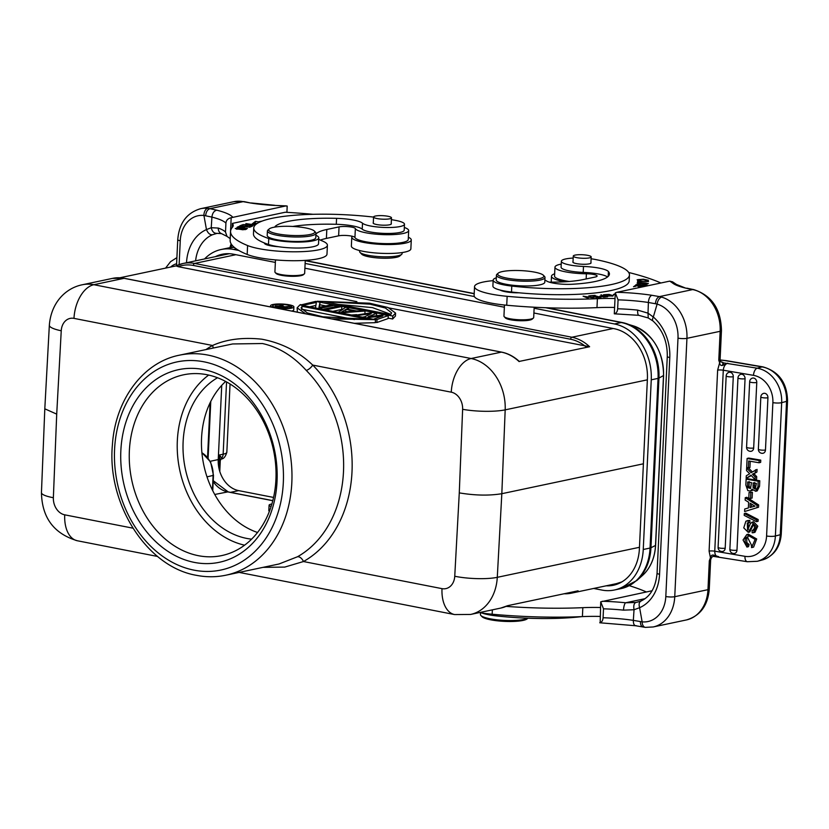 <?xml version="1.0" encoding="UTF-8"?>
<svg xmlns="http://www.w3.org/2000/svg" width="829" height="829" viewBox="0 0 829 829"><rect width="100%" height="100%" fill="white"/><g stroke="black" fill="none" stroke-linecap="round" stroke-linejoin="round"><path stroke-width="1.24" d="M479.421 612.59A42.548 8.331 2.7 0 0 492.157 614.216A139.79 27.388 2.7 0 0 582.404 616.6A60.776 11.907 -177.3 0 1 600.03 616.424M652.102 590.745L600.714 601.833L600.175 622.807M641.408 600.88C639.2 601.73 638.599 603.999 639.605 607.698L634.03 609.74C633.387 605.761 633.988 603.346 635.843 602.486L625.615 602.776A6.383 1.731 95.9 0 0 623.501 610.144L634.03 609.74L633.335 620.372C633.335 624.113 634.299 625.885 636.206 625.677M599.73 622.776C601.771 622.258 602.88 620.589 603.077 617.76L603.502 608.828L600.714 601.833M720.287 360.802L720.1 359.496A6.383 1.254 2.7 0 1 718.784 360.18L719.634 362.801L720.287 360.802L718.784 360.18L720.142 331.31A36.766 28.839 -101.9 0 0 692.681 289.58L659.449 296.606L661.677 297.134A6.383 3.648 106.2 0 0 657.128 304.108A30.393 23.834 78.1 0 1 677.998 338.149L665.811 596.517A30.393 23.834 78.1 0 1 642.143 621.843L633.335 620.372M640.62 601.201L635.843 602.486M720.121 360.097A11.544 2.259 -177.3 0 1 725.541 360.688L762.1 366.905L757.209 368.2A30.694 25.554 75.2 0 1 775.084 380.096A30.694 25.554 75.2 0 1 781.674 402.666L775.384 536.011A6.383 1.254 2.7 0 1 775.063 536.094A6.383 1.254 2.7 0 1 766.587 536L772.877 402.625A24.31 20.238 75.2 0 0 767.654 384.77A24.31 20.238 75.2 0 0 753.499 375.35L723.282 370.211C723.707 366.377 725.209 364.035 727.779 363.185L722.536 365.434C720.867 365.776 719.904 364.905 719.634 362.801L717.634 370.148L709.096 551.13L710.443 557.762L709.323 560.808L710.992 558.736L710.443 557.762C710.919 555.596 711.966 554.715 713.593 555.129L713.852 556.332M713.593 555.129L718.66 556.673C716.121 556.756 714.816 554.933 714.753 551.181L744.96 556.321A24.31 20.238 75.2 0 0 766.587 536M744.96 556.321A6.383 3.306 -80.3 0 0 747.312 561.72L713.821 556.435C712.722 556.207 711.79 556.974 710.992 558.736M714.256 555.461L714.308 556.363M758.649 504.954L746.815 497.296L745.25 497.711L745.147 500.094L748.639 502.26L748.369 507.959L744.722 509.006L744.608 511.534L758.545 507.213L758.649 504.954L757.084 505.358L745.25 497.711M744.608 511.534L758.545 507.213M758.359 449.204A3.948 3.948 0 0 0 762.773 453.308A3.938 3.275 75.2 0 0 763.457 453.142A3.938 3.275 -104.8 0 0 765.468 449.992L767.934 397.733A3.938 3.275 -104.8 0 0 767.913 397.132A3.938 3.275 -104.8 0 0 767.778 396.314A3.938 3.275 -104.8 0 0 767.581 395.744A3.938 3.275 -104.8 0 0 767.198 395.008A3.938 3.275 -104.8 0 0 766.234 393.951A3.938 3.275 -104.8 0 0 765.778 393.661A3.938 3.275 -104.8 0 0 765.032 393.361A3.938 3.275 -104.8 0 0 764.794 393.309A3.938 3.275 75.2 0 0 763.24 393.485A3.948 3.948 0 0 0 760.825 396.946L758.359 449.204A3.948 0.777 2.7 0 0 759.913 449.898A3.948 0.777 2.7 0 0 765.468 449.992M762.773 453.308A3.938 3.275 75.2 0 1 761.965 453.287M746.577 447.194A3.948 3.948 0 0 0 750.991 451.308A3.938 3.275 75.2 0 0 751.665 451.131A3.938 3.275 -104.8 0 0 753.675 447.992L756.773 382.48A3.938 3.275 -104.8 0 0 756.753 381.879A3.938 3.275 -104.8 0 0 756.608 381.06A3.938 3.275 -104.8 0 0 756.421 380.49A3.938 3.275 -104.8 0 0 756.038 379.765A3.938 3.275 -104.8 0 0 755.074 378.698A3.938 3.275 -104.8 0 0 754.618 378.407A3.938 3.275 -104.8 0 0 753.872 378.117A3.938 3.275 -104.8 0 0 753.634 378.065A3.938 3.275 75.2 0 0 752.079 378.231A3.948 3.948 0 0 0 749.665 381.692L746.577 447.194A3.948 0.777 2.7 0 0 748.121 447.888A3.948 0.777 2.7 0 0 753.675 447.992M750.991 451.308A3.938 3.275 75.2 0 1 750.172 451.287M729.872 549.378A3.948 3.948 0 0 0 734.287 553.482A3.938 3.275 75.2 0 0 734.971 553.316A3.938 3.275 -104.8 0 0 736.981 550.166L745.064 378.718A3.938 3.275 -104.8 0 0 745.053 378.107A3.938 3.275 -104.8 0 0 744.908 377.288A3.938 3.275 -104.8 0 0 744.711 376.718A3.938 3.275 -104.8 0 0 744.338 375.993A3.938 3.275 -104.8 0 0 743.364 374.936A3.938 3.275 -104.8 0 0 742.919 374.635A3.938 3.275 -104.8 0 0 742.173 374.345A3.938 3.275 -104.8 0 0 741.924 374.293A3.938 3.275 75.2 0 0 740.38 374.459A3.948 3.948 0 0 0 737.965 377.92L729.872 549.378A3.948 0.777 2.7 0 0 732.556 550.238A3.948 0.777 2.7 0 0 736.981 550.166M734.287 553.482A3.938 3.275 75.2 0 1 733.478 553.461M725.199 548.166A3.948 0.777 2.7 0 1 720.774 548.228A3.948 0.777 2.7 0 1 718.09 547.368A3.948 3.948 0 0 0 722.505 551.482A3.938 3.275 75.2 0 0 723.178 551.306A3.938 3.275 -104.8 0 0 725.199 548.166L733.282 376.708A3.938 3.275 -104.8 0 0 731.582 372.926A3.938 3.275 75.2 0 0 730.142 372.283A3.938 3.275 75.2 0 0 728.598 372.459A3.948 3.948 0 0 0 726.173 375.92A3.948 0.777 -177.3 0 0 728.857 376.78A3.948 0.777 -177.3 0 0 733.282 376.708M722.505 551.482A3.938 3.275 75.2 0 1 721.686 551.451M748.67 458.064L760.763 460.116L759.198 460.53L747.105 458.468L748.67 458.064M747.105 458.468L746.67 467.711L749.934 467.587L750.224 461.256M748.369 467.991L748.701 460.997L759.095 462.769L760.659 462.354L760.763 460.116M752.276 471.908L748.535 467.95M746.173 478.364L751.022 475.204L755.022 479.608L756.587 479.193L756.711 476.665L753.986 473.753L756.929 472.022L757.053 469.401L751.064 472.696L746.66 468.033L746.535 470.582L749.665 473.742L746.287 475.773L746.173 478.364L751.375 475.577M758.162 519.534L745.862 513.182L744.307 513.597L744.214 515.379L756.514 521.71L758.079 521.296L758.162 519.534L756.597 519.949L744.307 513.597M748.245 532.332L743.758 527.876L745.893 521.203L748.286 520.788L748.338 522.923L747.292 523.016L747.613 530.156L750.266 523.804L752.027 522.197L756.224 526.622L753.426 532.705L752.152 532.788L752.11 530.612C754.991 528.788 755.312 526.695 753.084 524.342L748.245 532.332L749.799 531.917L753.488 524.55M753.426 532.705L754.981 532.291L757.789 526.208L753.582 521.783L752.027 522.197M748.318 529.617L748.193 522.923M748.338 522.923L749.903 522.508L749.841 520.374L747.457 520.788M750.307 491.079L747.779 490.561L745.851 485.027L746.131 479.131L747.696 478.727L759.789 480.779L758.224 481.193L757.965 486.675L755.675 491.286L752.162 489.214L750.307 491.079L752.763 490.208M755.675 491.286L757.229 490.872L759.53 486.271L759.789 480.779M746.96 547.067L743.043 539.99L746.774 534.591L755.136 539.41L751.561 547.606L751.52 545.275L747.271 536.819L745.105 538.591L745.302 543.057L747.54 544.912L746.96 547.067L748.525 546.653L749.105 544.498L746.867 542.653L746.67 538.187L748.1 536.684M752.038 547.503L753.592 547.099L756.701 538.995L748.338 534.177L746.774 534.591M752.4 492.333L749.074 492.447L748.794 498.156L750.566 498.457L752.121 498.053L752.4 492.333L749.074 492.447M723.23 365.05L723.427 362.874L720.712 361.548M722.536 365.434L722.971 362.812M614.735 313.839L614.299 313.808C616.341 313.289 617.45 311.611 617.646 308.782L618.071 299.86A54.393 10.663 2.7 0 1 648.382 302.481L655.407 303.735C655.812 299.891 657.159 297.518 659.449 296.606L651.791 295.279C649.874 296.212 648.734 298.606 648.382 302.481L648.019 313.165L653.314 317.01A42.548 33.357 -101.9 0 1 669.78 357.568L659.563 574.269A42.548 33.357 -101.9 0 1 639.605 607.698L642.143 621.843A6.383 3.844 95.8 0 0 645.376 627.377L653.179 626.962A36.766 28.839 78.1 0 0 674.754 596.693L707.966 589.678A6.383 1.254 2.7 0 0 709.272 588.984L710.64 560.114A6.383 1.254 -177.3 0 1 709.323 560.808L707.966 589.678A36.766 28.839 -101.9 0 1 686.391 619.947L653.179 626.962M655.407 303.735L657.128 304.108L653.314 317.01A6.383 2.756 130.8 0 0 653.024 321.03L648.237 317.953L638.807 315.331A6.383 1.731 -84.1 0 1 637.646 310.108L648.019 313.165L648.226 317.953M686.816 288.16L692.06 289.269A6.383 3.762 101.1 0 0 691.127 289.28L685.666 288.119L676.464 284.451A6.383 6.01 126.7 0 0 672.951 283.321A48.621 9.523 2.7 0 0 685.666 288.119M618.071 299.86L615.294 292.865L616.797 292.305L669.697 281.135L672.599 281.86M638.827 315.331A6.383 1.731 -84.1 0 1 638.817 315.331L614.724 313.839M615.294 292.865L614.299 313.808M615.025 298.523A60.776 11.907 2.7 0 0 597.398 298.699A139.79 27.388 -177.3 0 1 507.151 296.316A42.548 8.331 -177.3 0 1 491.203 294.098A42.548 8.331 -177.3 0 1 474.53 286.637L474.115 295.57A42.548 8.331 2.7 0 0 490.778 303.031A42.548 8.331 2.7 0 0 506.726 305.238A139.79 27.388 2.7 0 0 596.973 307.632A60.776 11.907 -177.3 0 1 614.6 307.455M549.181 282.119A54.704 10.715 2.7 0 0 583.005 279.601L595.243 277.021A9.119 1.782 2.7 0 0 597.118 276.036A9.119 1.782 2.7 0 0 586.393 273.777A26.746 5.243 -177.3 0 1 565.44 271.829A26.746 5.243 -177.3 0 1 554.964 267.135L554.539 276.067A26.746 5.243 2.7 0 0 565.015 280.751A26.746 5.243 2.7 0 0 569.274 281.477M628.693 272.472A182.328 35.73 -177.3 0 1 660.91 282.99M474.53 286.637A42.548 8.331 -177.3 0 1 493.141 280.658M554.964 267.135A26.746 5.243 -177.3 0 1 561.233 264.088M639.2 280.565L639.221 280.264C632.465 279 652.516 279.373 645.107 280.606L648.433 280.285L643.408 279.218L637.128 279.787L641.097 280.751L638.371 279.86L638.351 280.409M647.169 280.762L647.19 280.223L645.107 280.606M607.75 296.108L613.336 295.787L609.139 294.409L603.522 294.709L607.75 296.108M601.015 294.761L602.818 295.663L599.74 296.212L604.02 297.114L607.616 296.761L601.004 295.114M637.76 287.881L629.947 289.528M615.253 293.704L613.408 294.544L615.211 294.43M644.579 286.44L635.252 285.539L633.501 286.761L636.185 285.87L639.781 286.223L638.485 287.135L639.719 287.259L641.024 286.337L643.77 286.606M595.087 295.352L589.844 295.787L594.849 295.673L596.87 296.378L592.984 296.699L599.377 297.259L595.927 297.839L601.004 297.424L595.067 295.746M588.901 295.849L592.051 297.57L583.108 296.202L588.3 298.326L585.16 296.595L594.092 297.974L588.88 296.274M645.314 284.223L648.382 283.591L640.195 282.378L637.086 283.01L645.314 284.223M637.625 280.855L637.625 281.995L638.91 282.047L638.91 281.155L648.558 281.591L637.625 280.855M637.232 285.383L640.175 284.44L638.237 284.16L635.884 284.782L645.926 285.269L643.304 285.87L647.18 285.352L637.138 285.363M493.172 280.098L492.892 286.046A27.347 5.357 2.7 0 0 500.167 290.077A15.191 2.974 2.7 0 0 505.275 291.694A15.191 2.974 2.7 0 0 519.058 292.803A89.335 17.502 2.7 0 0 610.807 290.575A89.335 17.502 2.7 0 0 629.18 280.917L629.46 274.959A89.335 17.502 -177.3 0 1 611.087 284.616A89.335 17.502 -177.3 0 1 511.783 286.078A27.347 5.357 -177.3 0 1 493.172 280.098A27.347 5.357 -177.3 0 1 496.322 277.788M544.891 280.078A27.347 5.357 -177.3 0 1 546.57 280.969A18.238 3.575 2.7 0 0 572.435 284.243A69.284 13.575 2.7 0 0 595.17 281.508A69.284 13.575 2.7 0 0 609.419 274.016A69.284 13.575 2.7 0 0 608.413 271.529A24.31 4.767 2.7 0 0 583.492 266.451A21.274 4.166 -177.3 0 1 561.368 261.239L561.088 267.187A21.274 4.166 2.7 0 0 583.201 272.399A24.31 4.767 -177.3 0 1 607.543 276.959M604.693 295.414L604.724 294.875C606.755 294.191 609.242 294.45 612.165 295.652C610.206 296.336 607.73 296.077 604.724 294.875L604.673 295.414M612.165 295.652L612.144 296.254M605.958 296.616L603.367 296.865C600.31 296.554 600.383 296.233 603.595 295.901L605.937 296.937M603.357 297.124L603.367 296.865C600.31 296.554 600.383 296.233 603.595 295.901M635.252 285.539L635.201 286.565M639.781 286.223L639.739 287.248M639.273 283.829L639.283 283.539C638.081 282.554 640.402 282.399 646.257 283.083C647.511 284.046 645.19 284.202 639.283 283.539L638.32 283.072L638.289 283.642M646.257 283.083L647.107 284.109M638.91 281.155L638.869 282.047M561.368 261.239A21.274 4.166 -177.3 0 1 565.741 258.938A21.274 4.166 -177.3 0 1 573.181 258.068M591.098 258.793A21.274 4.166 -177.3 0 1 595.864 259.581A89.335 17.502 -177.3 0 1 629.46 274.959M500.167 290.077A27.347 5.357 2.7 0 0 511.503 292.026A89.335 17.502 2.7 0 0 519.058 292.803M504.467 305.02L503.949 316.108A14.891 2.922 2.7 0 0 504.219 316.699A14.891 2.922 2.7 0 0 509.773 318.719A14.891 2.922 2.7 0 0 530.633 319.124A14.891 2.922 2.7 0 0 533.368 318.077A14.891 2.922 2.7 0 0 533.689 317.507L534.177 307.217M504.219 316.699L505.348 317.901A13.678 2.684 2.7 0 0 510.457 319.756A13.678 2.684 2.7 0 0 529.607 320.118A13.678 2.684 2.7 0 0 532.125 319.165L533.368 318.077M496.447 275.176L496.219 279.943A24.31 4.767 2.7 0 0 512.602 285.238A24.31 4.767 2.7 0 0 539.783 284.865A24.31 4.767 2.7 0 0 544.788 282.233L545.005 277.466A24.31 4.767 -177.3 0 1 540.011 280.098A24.31 4.767 -177.3 0 1 505.97 279.446A24.31 4.767 -177.3 0 1 496.447 275.176A24.31 4.767 -177.3 0 1 496.975 274.254L498.219 273.166A23.098 4.528 -177.3 0 1 502.467 271.549A23.098 4.528 -177.3 0 1 534.809 272.171A23.098 4.528 -177.3 0 1 543.43 275.301A23.098 4.528 -177.3 0 1 539.099 278.72A23.098 4.528 -177.3 0 1 506.757 278.098A23.098 4.528 -177.3 0 1 498.219 273.166M543.43 275.301L544.57 276.492A24.31 4.767 -177.3 0 1 545.005 277.466M275.477 259.912L274.917 271.902A14.891 2.922 2.7 0 0 275.187 272.492L276.036 273.394A13.979 2.736 2.7 0 0 281.259 275.29A13.979 2.736 2.7 0 0 300.834 275.663A13.979 2.736 2.7 0 0 303.404 274.689L304.336 273.871A14.891 2.922 2.7 0 0 304.657 273.301L305.269 260.389M614.341 585.036A44.88 35.201 78.1 0 1 610.745 584.849M219.923 255.695A44.88 35.201 78.1 0 1 223.146 254.068M606.196 585.813A44.362 34.787 -101.9 0 0 611.201 585.626A44.362 34.787 -101.9 0 0 639.397 548.736L647.397 379.071A44.362 34.787 -101.9 0 0 614.248 328.719L533.907 312.999M534.125 308.243L614.476 323.963A49.232 38.6 78.1 0 1 651.252 379.817L643.252 549.492A49.232 38.6 78.1 0 1 614.372 590.01A49.232 38.6 78.1 0 1 601.927 590.072L593.678 588.455M204.566 258.938A49.232 38.6 78.1 0 1 221.156 249.508A49.232 38.6 78.1 0 1 233.602 249.446L238.793 250.462M305.124 263.435L474.354 296.544M504.364 307.227L304.896 268.202M275.363 262.42L233.384 254.213A44.362 34.787 -101.9 0 0 220.027 254.804A44.362 34.787 -101.9 0 0 215.385 256.658M273.57 497.441L238.669 490.623A27.347 21.45 78.1 0 1 218.245 459.587L221.737 385.361M271.114 506.488A9.72 1.907 -177.3 0 1 269.083 505.213L268.824 510.768L269.373 511.41M257.539 532.487A85.086 66.724 78.1 0 1 201.561 437.961A85.086 66.724 78.1 0 1 225.633 381.454M217.519 377.755A85.086 66.724 -101.9 0 0 183.116 441.857A85.086 66.724 -101.9 0 0 251.612 539.151M244.596 545.181A92.382 72.444 78.1 0 1 177.333 440.727A92.382 72.444 78.1 0 1 208.659 375.081M275.922 479.535A92.382 72.444 78.1 0 1 221.737 555.585A92.382 72.444 78.1 0 1 129.365 450.862A92.382 72.444 78.1 0 1 183.551 374.812A92.382 72.444 78.1 0 1 275.922 479.535M277.052 481.255A98.454 77.211 78.1 0 1 194.4 562.414A98.454 77.211 78.1 0 1 120.847 450.696A98.454 77.211 78.1 0 1 203.499 369.537A98.454 77.211 78.1 0 1 277.052 481.255M232.638 343.952L262.461 343.527C278.699 347.164 293.29 356.118 306.233 370.397A112.433 88.175 -101.9 0 1 297.445 556.777L279.031 563.979M213.177 348.056A6.083 3.658 60.7 0 0 212.525 345.475C226.576 339.258 242.98 337.165 261.736 339.185C281.57 342.905 298.564 351.537 312.73 365.081A6.083 2.394 -44.7 0 1 306.233 370.397M297.445 556.777A6.083 3.658 -119.3 0 1 303.466 561.534L284.741 567.088L263.104 567.347M622.071 581.792A45.585 35.74 -101.9 0 1 616.32 583.668L571.305 593.181A45.585 35.74 78.1 0 0 578.103 590.808L507.617 605.688A45.585 35.74 -101.9 0 1 500.83 608.061L470.571 614.455L454.613 614.569A30.393 17.896 -78.9 0 1 442.002 588.642L303.466 561.534A118.516 92.941 -101.9 0 0 351.942 473.058A118.516 92.941 -101.9 0 0 312.73 365.081L451.266 392.179A30.393 17.896 -78.9 0 1 471.121 358.522A45.585 35.74 78.1 0 1 505.182 409.858A30.393 5.803 -177.7 0 1 462.623 409.298L459.276 492.882L454.748 576.248A30.393 6.114 3.1 0 0 497.286 577.326L639.46 547.295M176.173 265.871L119.832 277.777M356.874 301.642L178.256 266.7L176.121 265.902L183.054 263.487A45.585 35.74 78.1 0 1 194.577 263.435L571.855 337.237L613.18 328.512M389.319 307.994L589.606 346.729L519.286 361.413C513.928 356.511 508.042 353.413 501.638 352.128A1.824 1.078 -78.9 0 1 501.897 352.232M291.673 311.051A11.699 2.29 2.7 0 0 293.756 309.859L293.901 306.875A11.699 2.29 -177.3 0 1 291.497 308.139A11.699 2.29 -177.3 0 1 276.233 308.025M305.683 313.787L297.124 307.849L297.383 312.17M354.356 323.31L375.299 322.668L375.444 319.683L299.911 304.906L297.124 307.849M319.921 304.771L325.859 305.932M341.693 309.03L342.615 309.217M388.138 318.118L392.645 318.999L395.433 316.056L395.568 313.082L392.78 316.025L317.227 301.694M375.319 322.222L376.863 322.522L388.117 318.564L388.262 315.59L377.008 319.538L376.863 322.522M351.517 315.01L356.677 314.626M332.823 311.352L341.672 309.476L341.817 306.502L338.916 305.932L323.787 309.134L326.667 310.139M319.455 307.29L320.046 302.243L318.937 307.393L332.139 304.606L335.04 305.176L334.968 306.771M309.6 306.803L315.87 305.476M647.356 379.827L505.182 409.858L501.825 493.701C489.193 495.794 475.007 495.514 459.276 492.882M470.571 614.455A45.585 35.74 78.1 0 0 497.286 577.326L501.825 493.701L643.397 463.805M44.807 408.811L56.714 414.127L61.242 330.771A15.191 11.917 78.1 0 1 73.988 318.377A30.393 17.896 101.1 0 1 93.843 284.71L471.121 358.522L501.369 352.128A1.824 1.078 -78.9 0 1 501.638 352.128L124.36 278.316A1.824 1.078 101.1 0 0 124.101 278.316L93.843 284.71A45.585 35.74 78.1 0 0 82.309 284.761C66.019 288.005 51.149 302.222 49.346 325.227L44.807 408.738M274.088 307.611A11.699 2.29 -177.3 0 1 270.523 305.777A11.699 2.29 -177.3 0 1 272.928 304.512A11.699 2.29 -177.3 0 1 286.015 304.326A11.699 2.29 -177.3 0 1 293.901 306.875M289.808 307.808A9.575 1.876 2.7 0 0 291.777 306.782A9.575 1.876 2.7 0 0 285.321 304.689A9.575 1.876 2.7 0 0 274.617 304.844A9.575 1.876 2.7 0 0 272.648 305.88A9.575 1.876 2.7 0 0 279.104 307.963A9.575 1.876 2.7 0 0 289.808 307.808M281.756 308.181L290.067 306.284L289.995 307.766M290.067 306.284L285 306.803L281.155 306.056L283.062 304.917L282.99 306.409M283.062 304.917L281.477 304.606L279.446 305.86L275.342 305.994L274.969 307.227M276.316 307.538L275.383 306.72L275.352 307.321M276.337 306.979L281.767 308.036M277.984 306.077L276.492 306.575L281.29 307.59L283.943 307.031L277.984 306.077L277.943 306.937M277.197 306.792L277.228 306.15M278.793 306.098L278.741 307.093M279.642 306.191L279.591 307.258M375.444 319.683L331.569 318.854M302.088 306.315L301.062 308.056L307.3 312.916L322.823 316.782L368.459 319.3L302.088 306.315L301.652 309.569M354.408 319.548L301.953 309.29M392.645 318.999L392.78 316.025M317.248 301.248L369.527 303.196L388.034 307.507L395.568 313.082M390.604 314.616L391.63 312.885L385.392 308.025L369.869 304.15L324.232 301.632L390.604 314.616M338.149 304.357L372.459 307.621L390.905 314.336M374.076 319.424L377.008 319.538M388.262 315.59L384.387 314.833L368.294 316.657L376.646 313.321L376.532 315.725M376.646 313.321L372.781 312.564L353.755 315.445M353.776 314.999L356.667 316.015M363.434 317.341L371.174 313.683L356.688 315.569M363.454 316.896L367.309 318.098M374.097 318.978L382.791 315.963L367.33 317.652M364.915 313.569L365.04 311.041L356.335 310.916L346.657 309.02L348.584 307.828L348.512 309.383M348.584 307.828L345.683 307.258L338.273 312.419M338.294 311.973L342.149 313.175M365.04 311.041L342.17 312.73M345.859 309.393L341.517 312.077L354.563 311.093L345.859 309.393L345.745 311.756M326.688 309.694L341.817 306.502M315.538 307.963L319.89 308.823M319.911 308.378L335.04 305.176M320.046 302.243L315.683 301.393L300.533 305.031M300.564 304.585L303.445 305.6M303.466 305.155L316.336 302.44L315.559 307.518M205.623 215.737C206.048 211.903 207.478 209.54 209.913 208.659L207.706 208.328A6.383 3.844 -84.2 0 0 203.924 215.447L211.913 217.094C212.359 213.26 213.955 210.949 216.711 210.162L209.913 208.659L243.135 201.644A36.766 28.839 -101.9 0 0 233.84 201.675L200.628 208.69A36.766 28.839 78.1 0 1 207.706 208.328M233.84 201.675L244.068 201.623A6.383 3.762 101.1 0 0 243.135 201.644L244.69 201.944A6.383 3.762 -78.9 0 1 245.622 201.934L250.596 203.001A48.621 9.523 2.7 0 0 274.689 205.405A182.328 35.73 -177.3 0 1 285.58 205.986L231.177 217.716C227.913 218.493 226.162 220.307 225.923 223.136L225.509 232.068L227.011 236.379L230.234 238.669M227.032 236.4L221.509 233.643A6.383 5.285 -70.1 0 1 218.265 228.058L211.25 227.716L206.462 229.592C207.934 233.187 209.913 234.918 212.4 234.773L217.084 233.353C214.11 233.519 212.172 231.643 211.25 227.716L211.913 217.094A54.393 10.663 2.7 0 1 225.923 223.136M216.338 233.488L216.856 233.395M287.197 206.048L285.58 205.986L287.197 206.048L286.907 212.328M230.182 238.659L231.177 217.716M313.113 214.307A182.328 35.73 -177.3 0 0 285.28 212.234L232.379 223.405L232.182 227.56M404.324 227.467A26.746 5.243 -177.3 0 1 408.676 230.586A26.746 5.243 -177.3 0 1 374.604 234.037A26.746 5.243 -177.3 0 1 365.734 232.752A26.746 5.243 -177.3 0 1 355.351 228.576A9.119 1.782 2.7 0 0 348.833 226.711A9.119 1.782 2.7 0 0 339.051 226.897L326.813 229.488A54.704 10.715 2.7 0 0 315.932 234.275M318.74 239.239A54.704 10.715 2.7 0 0 322.232 240.928A42.548 8.331 -177.3 0 1 327.403 245.239A42.548 8.331 -177.3 0 1 303.549 251.581A42.548 8.331 -177.3 0 1 259.083 248.69A42.548 8.331 -177.3 0 1 247.591 245.539A139.79 27.388 -177.3 0 1 230.576 231.384A139.79 27.388 -177.3 0 1 232.41 227.291A60.776 11.907 2.7 0 0 233.198 225.509A60.776 11.907 2.7 0 0 232.379 223.405M243.529 228.058L243.539 227.83C244.41 226.742 242.742 226.327 238.514 226.597L237.032 227.343L247.405 228.483L243.539 227.83L244.451 227.208M238.835 227.985L235.249 228.514L242.804 229.778L246.431 229.25L238.825 228.213M255.28 224.96L245.892 223.592L253.052 224.866L242.897 224.607L252.627 226.016L245.467 224.742L255.073 225.177M262.016 221.125A105.449 20.663 2.7 0 0 258.192 221.882L255.477 221.343L252.213 223.882L257.332 223.364M249.778 227.219L252.171 226.193L249.011 226.887L245.581 226.452L247.353 225.695L246.172 225.54L244.4 226.296L241.301 225.902L243.198 225.094L242.016 224.949L239.695 225.934L249.778 227.219M292.772 226.452A69.284 13.575 -177.3 0 1 336.294 224.296A24.31 4.767 -177.3 0 1 362.221 229.167A21.274 4.166 2.7 0 0 378.418 233.053A21.274 4.166 2.7 0 0 399.816 232.483A21.274 4.166 2.7 0 0 404.2 230.182L404.479 224.234A21.274 4.166 -177.3 0 1 400.106 226.535A21.274 4.166 -177.3 0 1 378.698 227.105A21.274 4.166 -177.3 0 1 362.511 223.219A24.31 4.767 2.7 0 0 336.574 218.348A69.284 13.575 2.7 0 0 288.036 221.416A69.284 13.575 2.7 0 0 275.446 226.141A18.238 3.575 2.7 0 0 275.01 226.866A18.238 3.575 2.7 0 0 275.031 227.053M253.747 227.965L253.467 233.913A89.335 17.502 2.7 0 0 264.41 242.98A15.191 2.974 2.7 0 0 264.399 243.073A15.191 2.974 2.7 0 0 270.347 245.736A15.191 2.974 2.7 0 0 278.523 246.71A27.347 5.357 2.7 0 0 312.896 246.783A27.347 5.357 2.7 0 0 318.523 243.83L318.802 237.871A27.347 5.357 -177.3 0 1 313.175 240.824A27.347 5.357 -177.3 0 1 268.762 238.534A89.335 17.502 -177.3 0 1 253.747 227.965A89.335 17.502 -177.3 0 1 272.119 218.307A89.335 17.502 -177.3 0 1 373.568 217.094M230.576 231.384L230.151 240.317A139.79 27.388 2.7 0 0 247.177 254.462A42.548 8.331 2.7 0 0 258.658 257.622A42.548 8.331 2.7 0 0 303.134 260.503A42.548 8.331 2.7 0 0 326.989 254.171L327.403 245.239M320.336 240.099A54.704 10.715 -177.3 0 1 326.398 238.41L338.626 235.83A9.119 1.782 -177.3 0 1 348.408 235.643A9.119 1.782 -177.3 0 1 354.936 237.498A26.746 5.243 2.7 0 0 365.309 241.685A26.746 5.243 2.7 0 0 393.267 243.498A26.746 5.243 2.7 0 0 408.262 239.519L408.676 230.586M408.365 237.249A29.782 5.834 -177.3 0 1 411.277 239.954A29.782 5.834 -177.3 0 1 394.583 244.4A29.782 5.834 -177.3 0 1 363.454 242.379A29.782 5.834 -177.3 0 1 351.786 237.156A29.782 5.834 -177.3 0 1 352.201 236.255M351.786 237.156L351.361 246.078A29.782 5.834 2.7 0 0 363.04 251.301A29.782 5.834 2.7 0 0 394.169 253.322A29.782 5.834 2.7 0 0 410.863 248.887L411.277 239.954M359.672 250.565L359.62 251.539A21.274 4.166 2.7 0 0 360.014 252.399A21.274 4.166 2.7 0 0 380.148 256.679A21.274 4.166 2.7 0 0 401.402 254.544A21.274 4.166 2.7 0 0 401.65 254.358A21.274 4.166 2.7 0 0 402.117 253.55L402.169 252.565M360.014 252.399L361.713 254.192A19.45 3.813 2.7 0 0 380.128 258.109A19.45 3.813 2.7 0 0 399.568 256.161A19.45 3.813 2.7 0 0 399.785 255.985L401.65 254.358M275.187 272.492A14.891 2.922 2.7 0 0 280.741 274.513A14.891 2.922 2.7 0 0 301.601 274.917A14.891 2.922 2.7 0 0 304.336 273.871M264.41 242.98A89.335 17.502 2.7 0 0 268.482 244.482A27.347 5.357 2.7 0 0 278.523 246.71M391.402 219.644A89.335 17.502 -177.3 0 1 395.806 220.441A21.274 4.166 -177.3 0 1 404.479 224.234M315.88 235.281A27.347 5.357 -177.3 0 1 318.802 237.871M373.309 222.628A9.119 1.782 2.7 0 0 373.143 222.949A9.119 1.782 2.7 0 0 379.288 224.928A9.119 1.782 2.7 0 0 389.485 224.794A9.119 1.782 2.7 0 0 391.35 223.799A9.119 1.782 2.7 0 0 391.215 223.467M267.415 230.97L267.197 235.436A24.31 4.767 2.7 0 0 283.591 240.731A24.31 4.767 2.7 0 0 310.771 240.358A24.31 4.767 2.7 0 0 315.766 237.726L315.984 233.26A24.31 4.767 -177.3 0 1 310.979 235.892A24.31 4.767 -177.3 0 1 276.938 235.239A24.31 4.767 -177.3 0 1 267.415 230.97A24.31 4.767 -177.3 0 1 267.943 230.047L269.187 228.959A23.098 4.528 -177.3 0 1 273.435 227.343A23.098 4.528 -177.3 0 1 305.777 227.965A23.098 4.528 -177.3 0 1 314.398 231.094A23.098 4.528 -177.3 0 1 310.067 234.514A23.098 4.528 -177.3 0 1 277.725 233.892A23.098 4.528 -177.3 0 1 269.187 228.959M380.221 219.011A8.964 1.762 -177.3 0 1 373.578 217.001A8.964 1.762 -177.3 0 1 384.832 215.83A8.964 1.762 -177.3 0 1 391.485 217.84A8.964 1.762 -177.3 0 1 380.221 219.011M314.398 231.094L315.538 232.296A24.31 4.767 -177.3 0 1 315.984 233.26M238.514 226.597L238.472 227.498M242.306 227.923L238.586 227.519M238.607 227.291L239.685 226.752C242.7 226.69 243.571 227.001 242.317 227.695L243.156 227.156L243.073 228.939M244.503 228.804C245.073 229.706 242.607 229.747 237.104 228.939C236.483 228.058 238.949 228.016 244.503 228.804L245.177 229.695M237.094 229.239L236.462 229.105M254.762 223.623L255.477 221.343M256.845 223.415L255.394 223.136M258.151 222.887L258.192 221.882M242.016 224.949L241.975 225.623M246.172 225.54L246.14 226.213M250.99 226.048L250.959 226.721M221.509 233.643L217.084 233.353M218.711 466.976L219.27 455.017L220.307 460.188L219.778 471.421M221.229 458.965L221.799 457.95A6.383 5.005 -101.9 0 0 223.146 454.199L219.27 455.017L221.799 457.95L220.286 460.52M600.455 607.491A60.776 11.907 2.7 0 0 582.828 607.667A139.79 27.388 -177.3 0 1 506.136 606.393M629.335 585.678A182.328 35.73 -177.3 0 1 646.34 591.958M481.649 612.942A27.347 5.357 2.7 0 0 496.229 615.885A89.335 17.502 2.7 0 0 581.647 616.631M480.519 612.766L480.437 614.517A24.31 4.767 2.7 0 0 480.882 615.491A24.31 4.767 2.7 0 0 489.96 618.776A24.31 4.767 2.7 0 0 524.011 619.429A24.31 4.767 2.7 0 0 527.752 618.216M480.882 615.491L482.022 616.683A23.098 4.528 2.7 0 0 490.644 619.812A23.098 4.528 2.7 0 0 522.985 620.434A23.098 4.528 2.7 0 0 527.234 618.817L527.907 618.227M269.083 505.213A9.72 1.907 -177.3 0 1 271.083 504.156A9.72 1.907 -177.3 0 1 271.881 504.022M573.015 261.695A9.119 1.782 2.7 0 0 572.849 262.016A9.119 1.782 2.7 0 0 578.994 263.995A9.119 1.782 2.7 0 0 589.181 263.86A9.119 1.782 2.7 0 0 591.056 262.876A9.119 1.782 2.7 0 0 590.922 262.544M579.927 258.088A8.964 1.762 -177.3 0 1 573.274 256.068A8.964 1.762 -177.3 0 1 584.538 254.897A8.964 1.762 -177.3 0 1 591.191 256.917A8.964 1.762 -177.3 0 1 579.927 258.088M564.943 281.777A29.782 5.834 -177.3 0 1 563.16 281.445A29.782 5.834 -177.3 0 1 551.492 276.223A29.782 5.834 -177.3 0 1 554.642 273.798M756.981 507.628L757.084 505.358M755.053 506.146A17.596 14.653 75.2 0 1 753.364 505.224L750.183 503.213L749.986 507.503L755.053 506.146M755.012 506.125L753.54 506.509M751.592 504.105L751.447 507.089M759.095 462.769L759.198 460.53M746.66 468.033L747.395 467.836M756.711 476.665L755.146 477.069L753.146 474.924L754.711 474.52M755.022 479.608L755.146 477.069M756.929 472.022L752.431 474.167L753.146 474.924M752.431 474.167L753.986 473.753M755.364 472.437L755.488 469.815M756.514 521.71L756.597 519.949M753.084 524.342L752.556 524.322M753.281 530.311L752.732 530.55M745.893 521.203L748.276 520.446M749.841 520.374L748.286 520.788M758.224 481.193L746.131 479.131M747.551 486.571L747.799 487.649L750.535 488.478L751.457 482.592L747.706 481.96L747.551 486.571L749.012 486.188L749.178 481.566M753.126 487.794L753.146 482.882L756.411 483.442L755.219 489.141L753.126 487.794L754.587 487.411L754.618 482.499M750.659 488.354L749.012 486.188M755.81 488.675L754.587 487.411M751.779 545.202L751.24 545.337M747.54 544.912L749.105 544.498M750.566 498.457L750.836 492.747M645.055 598.673L625.615 602.776A60.776 11.907 2.7 0 0 602.217 601.274M623.501 610.144A54.393 10.663 2.7 0 0 603.502 608.828M603.077 617.76A54.393 10.663 -177.3 0 1 633.325 620.372M640.413 621.563C640.465 625.294 641.615 627.107 643.864 627.004M645.376 627.377L635.501 625.729M720.1 359.496L721.458 330.616A6.383 1.254 -177.3 0 1 720.142 331.31L686.94 338.325L674.754 596.693A6.383 1.254 2.7 0 1 665.811 596.517M709.096 551.13A4.259 0.829 -177.3 0 1 714.753 551.181L723.282 370.211A4.259 0.829 2.7 0 0 717.634 370.148M747.312 561.72L757.333 561.285A30.694 25.554 75.2 0 0 775.384 536.011L780.265 534.726A6.383 1.254 2.7 0 0 781.26 534.114C780.12 547.492 773.778 556.124 762.214 560A30.694 25.554 -104.8 0 0 780.265 534.726L786.555 401.371A30.694 25.554 -104.8 0 0 762.1 366.905A6.383 3.306 -80.3 0 1 762.867 366.864C778.804 371.392 787.032 382.687 787.55 400.759A6.383 1.254 -177.3 0 1 786.555 401.371L781.674 402.666A6.383 1.254 -177.3 0 1 781.353 402.739A6.383 1.254 -177.3 0 1 772.877 402.645M753.499 375.35A6.383 3.306 -80.3 0 1 757.209 368.2L723.427 362.874A10.031 1.969 2.7 0 0 720.888 361.755M762.867 366.864L726.318 360.646A6.383 3.306 99.7 0 0 725.541 360.688M691.127 289.28L692.681 289.58A6.383 3.762 -78.9 0 1 693.604 289.57C711.686 295.321 720.971 308.999 721.458 330.616M661.677 297.134A36.766 28.839 78.1 0 1 686.94 338.325A6.383 1.254 -177.3 0 1 677.998 338.149M669.78 357.568A6.383 1.254 -177.3 0 1 667.283 356.449C667.459 341.786 662.713 329.973 653.024 321.03M651.791 295.279A60.776 11.907 2.7 0 0 616.797 292.305M669.697 281.135A182.328 35.73 -177.3 0 1 672.951 283.321M617.646 308.782A54.393 10.663 -177.3 0 1 637.646 310.108M596.973 307.632L597.398 298.699M506.726 305.238L507.151 296.316M586.155 278.938L586.393 273.777M612.134 296.264L612.154 295.735M608.185 276.399L608.413 271.529M583.201 272.399L583.492 266.451M511.503 292.026L511.783 286.078M235.902 254.7L194.577 263.435A1.824 1.078 101.1 0 0 193.385 265.456A43.761 34.31 78.1 0 0 178.256 266.7M614.372 590.01L621.17 588.58A49.232 38.6 -101.9 0 0 650.05 548.052L658.05 378.387L651.252 379.817M643.252 549.492L650.05 548.052A6.083 1.192 2.7 0 0 650.952 547.762A48.932 38.372 78.1 0 1 636.776 580.569L621.17 588.58M614.476 323.963L621.273 322.522A6.083 3.575 -78.9 0 1 622.154 322.512A6.083 3.575 -78.9 0 1 622.392 322.574A48.932 38.372 78.1 0 1 626.33 323.6A48.932 38.372 78.1 0 1 658.951 378.097A6.083 1.192 -177.3 0 1 658.05 378.387A49.232 38.6 -101.9 0 0 621.273 322.522L545.648 307.725M236.275 248.887L233.602 249.446M474.198 293.756L305.259 260.7M234.317 247.415A49.232 38.6 -101.9 0 0 227.954 248.068L234.265 247.363M663.511 375.537L658.951 378.097L650.952 547.762L655.501 545.441L663.501 375.775A44.704 35.056 -101.9 0 0 633.698 325.984L622.154 322.512L546.798 307.766M633.698 325.984C653.2 334.356 663.169 350.916 663.604 375.661L655.604 545.327C654.837 557.99 650.485 568.01 642.548 575.409A44.704 35.056 -101.9 0 0 655.501 545.441L655.511 545.213M207.551 457.318L210.12 402.77M272.814 500.633L228.213 491.908A3.036 1.793 101.1 0 0 227.788 491.908A27.326 21.43 78.1 0 1 213.177 481.587M272.793 500.716L227.788 491.908L214.752 494.478M212.421 490.043L213.105 475.535A21.772 17.077 -101.9 0 0 201.924 452.8M212.752 490.695L213.478 475.349L207.012 476.862M203.861 361.796A106.361 83.408 78.1 0 1 283.321 482.478A106.361 83.408 78.1 0 1 194.038 570.155A106.361 83.408 78.1 0 1 114.578 449.473A106.361 83.408 78.1 0 1 203.861 361.796M207.841 355.061A112.433 88.175 78.1 0 1 291.518 464.81A112.433 88.175 78.1 0 1 225.882 575.202C216.245 577.222 206.473 577.274 196.566 575.347C146.868 567.077 106.744 503.783 112.423 444.707C115.241 400.065 142.961 362.294 179.406 355.185A112.433 88.175 78.1 0 1 207.841 355.061M157.572 556.456L77.335 540.757A30.393 17.896 101.1 0 1 64.724 514.83L132.92 528.166M564.041 593.771L571.305 593.181A45.585 35.74 78.1 0 1 564.134 593.761M229.467 253.715A45.585 35.74 -101.9 0 0 228.068 253.975L229.467 253.715M176.256 265.86A45.585 35.74 78.1 0 1 183.054 263.487L228.068 253.975M519.13 361.61A45.585 35.74 -101.9 0 0 501.369 352.128L124.101 278.316A45.585 35.74 -101.9 0 0 112.568 278.368L82.309 284.761M124.609 278.42A1.824 1.078 101.1 0 0 124.36 278.316L112.568 278.368M585.398 346.346A43.761 34.31 78.1 0 0 570.663 339.258A1.824 1.078 -78.9 0 1 571.855 337.237A45.585 35.74 78.1 0 1 589.606 346.729M206.006 349.569A118.516 92.941 -101.9 0 1 212.525 345.475L73.988 318.377M451.266 392.179A15.191 11.917 78.1 0 1 462.623 409.298M454.748 576.248A15.191 11.917 78.1 0 1 442.002 588.642M64.724 514.83A15.191 11.917 78.1 0 1 53.367 497.721L56.714 414.127M44.807 408.863L41.45 492.602A30.393 5.803 2.3 0 0 53.367 497.721M61.232 330.771A30.393 6.114 -176.9 0 1 49.346 325.227M570.663 339.258L193.385 265.456M170.629 267.042A24.31 17.741 80.4 0 1 176.618 263.767M220.307 460.199L221.281 458.945C223.592 459.017 225.436 456.8 226.835 452.261A17.927 3.513 2.7 0 1 223.146 454.199L226.555 381.951M244.69 201.944L250.596 203.001M229.923 247.716A36.165 28.362 78.1 0 1 231.146 243.881M212.4 234.773A36.165 28.362 -101.9 0 0 195.613 260.834M218.265 228.058A54.393 10.663 -177.3 0 1 225.509 232.068M232.68 217.157A60.776 11.907 2.7 0 0 216.711 210.162M274.689 205.405L286.461 205.913M247.591 245.539L247.177 254.462M326.813 229.488L326.398 238.41M338.626 235.83L339.051 226.897M355.351 228.576L354.936 237.498M270.213 245.021L270.181 245.705M268.762 238.534L268.482 244.482M362.221 229.167L362.511 223.219M336.294 224.296L336.574 218.348M275.415 226.991L275.446 226.141M179.126 264.606L180.256 240.773A30.393 23.834 78.1 0 1 203.924 215.447L206.462 229.592A42.548 33.357 -101.9 0 0 186.515 262.752M180.256 240.773A6.383 1.254 -177.3 0 1 177.748 239.654C179.147 223.094 186.774 212.773 200.628 208.69M582.404 616.6L582.828 607.667M492.157 614.216L492.364 609.854M496.229 615.885L496.291 614.579M238.669 490.623L230.483 492.353M210.245 461.276L218.245 459.587M636.879 602.289L640.952 601.025C650.392 596.652 655.76 587.357 657.065 573.15A6.383 1.254 2.7 0 0 659.563 574.269M767.934 397.733A3.948 0.777 -177.3 0 1 762.369 397.63A3.948 0.777 -177.3 0 1 760.825 396.946M756.773 382.48A3.948 0.777 -177.3 0 1 751.209 382.387A3.948 0.777 -177.3 0 1 749.665 381.692M745.064 378.718A3.948 0.777 -177.3 0 1 740.639 378.78A3.948 0.777 -177.3 0 1 737.965 377.92M753.043 525.741L751.488 526.146M757.965 486.675L759.53 486.271M749.271 487.265L747.799 487.649M753.012 485.887L754.473 485.504M746.867 542.653L745.302 543.057M745.105 538.591L746.67 538.187M635.522 625.74L600.155 622.807M710.867 559.047L710.64 560.114M757.333 561.285L762.214 560M787.55 400.759L781.26 534.114M726.318 360.646L720.111 359.973M721.251 362.076L720.37 360.967M709.272 588.984C707.883 605.553 700.256 615.874 686.391 619.947M676.464 284.451L672.454 281.767M645.895 285.87L645.926 285.269M505.12 291.124L505.099 291.663M616.32 583.668L621.905 581.896M221.156 249.508L227.954 248.068M474.209 293.57L305.259 260.513M642.548 575.409L636.776 580.569M208.11 458.012L210.773 401.433M228.213 491.908L213.219 480.665M213.478 475.349L210.607 461.96L201.903 452.603M278.793 564.031L225.882 575.202M232.327 344.014L179.406 355.185M239.125 572.404L454.613 614.569M507.762 605.647L500.83 608.061M77.335 540.757C53.916 533.721 41.958 517.669 41.45 492.602M270.472 306.896L270.523 305.777M244.068 201.623L245.622 201.934M373.578 217.001L373.278 223.281M391.485 217.84L391.184 224.12M251.322 202.96L274.7 205.281M216.949 233.374L216.359 233.488M176.525 265.705L177.748 239.654M226.835 452.261L230.047 384.003M165.562 268.119L170.567 261.663L176.909 257.643M231.073 247.56L231.819 244.887M573.274 256.068L572.984 262.347M591.191 256.917L590.89 263.187M551.212 282.129L551.492 276.223M692.06 289.269L693.604 289.57M657.065 573.15L667.283 356.449M718.09 547.368L726.173 375.92"/></g></svg>
